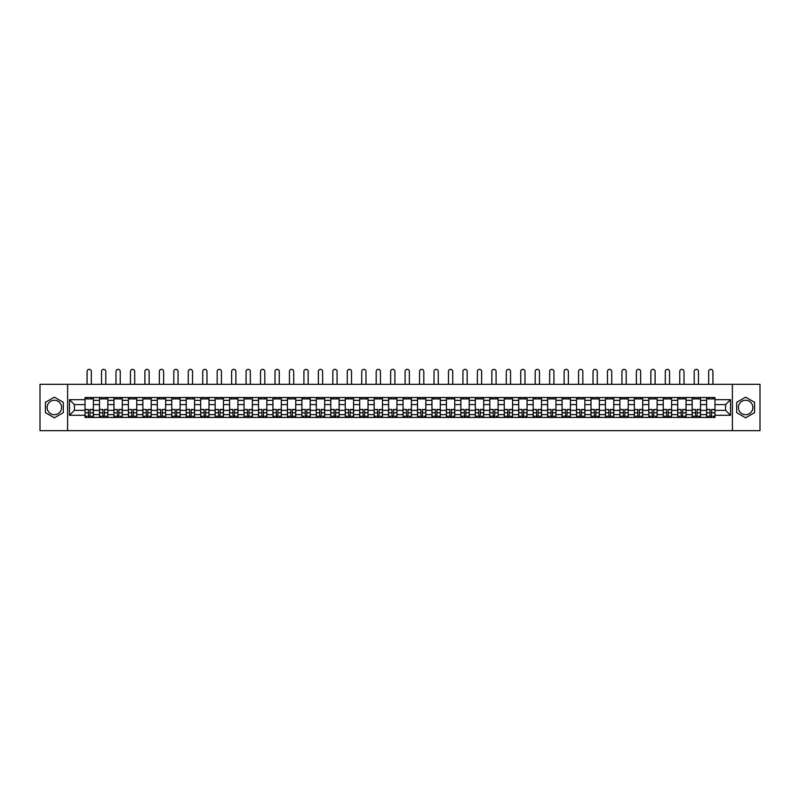 <?xml version="1.0" encoding="UTF-8"?>
<svg xmlns="http://www.w3.org/2000/svg" width="800" height="800" viewBox="0 0 800 800"><rect width="100%" height="100%" fill="white"/><g stroke="black" fill="none" stroke-linecap="round" stroke-linejoin="round"><path stroke-width="1.2" d="M54.36 414.71A7.23 7.23 0 0 1 47.14 407.48A7.23 7.23 0 0 1 54.36 400.25A7.23 7.23 0 0 1 61.59 407.48A7.23 7.23 0 0 1 54.36 414.71M745.64 414.71A7.23 7.23 0 0 1 738.41 407.48A7.23 7.23 0 0 1 745.64 400.25A7.23 7.23 0 0 1 752.86 407.48A7.23 7.23 0 0 1 745.64 414.71M732.39 430.65L760 430.65L760 384.32L40 384.32L40 430.65L732.39 430.65L732.39 384.32M99.49 417.44L99.49 400.35L93.37 400.35L93.37 417.44M93.37 400.35L93.37 397.52M99.49 400.35L99.49 397.52M107.83 397.52L107.83 417.44M113.95 417.44L113.95 397.52M122.29 397.52L122.29 417.44M128.4 417.44L128.4 397.52M136.74 397.52L136.74 417.44M142.86 417.44L142.86 397.52M151.2 397.52L151.2 417.44M157.31 417.44L157.31 397.52M165.65 397.52L165.65 417.44M171.77 417.44L171.77 397.52M180.11 397.52L180.11 417.44M186.22 417.44L186.22 397.52M194.56 397.52L194.56 417.44M200.68 417.44L200.68 397.52M209.02 397.52L209.02 417.44M215.14 417.44L215.14 397.52M223.47 397.52L223.47 417.44M229.59 417.44L229.59 397.52M237.93 397.52L237.93 417.44M244.05 417.44L244.05 397.52M252.39 397.52L252.39 417.44M258.5 417.44L258.5 397.52M266.84 397.52L266.84 417.44M272.96 417.44L272.96 397.52M281.3 397.52L281.3 417.44M287.41 417.44L287.41 397.52M295.75 397.52L295.75 417.44M301.87 417.44L301.87 397.52M310.21 397.52L310.21 417.44M316.32 417.44L316.32 397.52M324.66 397.52L324.66 417.44M330.78 417.44L330.78 397.52M339.12 397.52L339.12 417.44M345.24 417.44L345.24 397.52M353.58 397.52L353.58 417.44M359.69 417.44L359.69 397.52M368.03 397.52L368.03 417.44M374.15 417.44L374.15 397.52M382.49 397.52L382.49 417.44M388.6 417.44L388.6 397.52M396.94 397.52L396.94 417.44M403.06 417.44L403.06 397.52M411.4 397.52L411.4 417.44M417.51 417.44L417.51 397.52M425.85 397.52L425.85 417.44M431.97 417.44L431.97 397.52M440.31 397.52L440.31 417.44M446.42 417.44L446.42 397.52M454.76 397.52L454.76 417.44M460.88 417.44L460.88 397.52M469.22 397.52L469.22 417.44M475.34 417.44L475.34 397.52M483.68 397.52L483.68 417.44M489.79 417.44L489.79 397.52M498.13 397.52L498.13 417.44M504.25 417.44L504.25 397.52M512.59 397.52L512.59 417.44M518.7 417.44L518.7 397.52M527.04 397.52L527.04 417.44M533.16 417.44L533.16 397.52M541.5 397.52L541.5 417.44M547.61 417.44L547.61 397.52M555.95 397.52L555.95 417.44M562.07 417.44L562.07 397.52M570.41 397.52L570.41 417.44M576.53 417.44L576.53 397.52M584.86 397.52L584.86 417.44M590.98 417.44L590.98 397.52M599.32 397.52L599.32 417.44M605.44 417.44L605.44 397.52M613.78 397.52L613.78 417.44M619.89 417.44L619.89 397.52M628.23 397.52L628.23 417.44M634.35 417.44L634.35 397.52M642.69 397.52L642.69 417.44M648.8 417.44L648.8 397.52M657.14 397.52L657.14 417.44M663.26 417.44L663.26 397.52M671.6 397.52L671.6 417.44M677.71 417.44L677.71 397.52M686.05 397.52L686.05 417.44M692.17 417.44L692.17 397.52M700.51 397.52L700.51 417.44M706.63 417.44L706.63 397.52M706.63 410.36L700.51 410.36M692.17 410.36L686.05 410.36M677.71 410.36L671.6 410.36M663.26 410.36L657.14 410.36M648.8 410.36L642.69 410.36M634.35 410.36L628.23 410.36M619.89 410.36L613.78 410.36M605.44 410.36L599.32 410.36M590.98 410.36L584.86 410.36M576.53 410.36L570.41 410.36M562.07 410.36L555.95 410.36M547.61 410.36L541.5 410.36M533.16 410.36L527.04 410.36M518.7 410.36L512.59 410.36M504.25 410.36L498.13 410.36M489.79 410.36L483.68 410.36M475.34 410.36L469.22 410.36M460.88 410.36L454.76 410.36M446.42 410.36L440.31 410.36M431.97 410.36L425.85 410.36M417.51 410.36L411.4 410.36M403.06 410.36L396.94 410.36M388.6 410.36L382.49 410.36M374.15 410.36L368.03 410.36M359.69 410.36L353.58 410.36M345.24 410.36L339.12 410.36M330.78 410.36L324.66 410.36M316.32 410.36L310.21 410.36M301.87 410.36L295.75 410.36M287.41 410.36L281.3 410.36M272.96 410.36L266.84 410.36M258.5 410.36L252.39 410.36M244.05 410.36L237.93 410.36M229.59 410.36L223.47 410.36M215.14 410.36L209.02 410.36M200.68 410.36L194.56 410.36M186.22 410.36L180.11 410.36M171.77 410.36L165.65 410.36M157.31 410.36L151.2 410.36M142.86 410.36L136.74 410.36M128.4 410.36L122.29 410.36M113.95 410.36L107.83 410.36M99.49 410.36L93.37 410.36M706.63 404.61L700.51 404.61M692.17 404.61L686.05 404.61M677.71 404.61L671.6 404.61M663.26 404.61L657.14 404.61M648.8 404.61L642.69 404.61M634.35 404.61L628.23 404.61M619.89 404.61L613.78 404.61M605.44 404.61L599.32 404.61M590.98 404.61L584.86 404.61M576.53 404.61L570.41 404.61M562.07 404.61L555.95 404.61M547.61 404.61L541.5 404.61M533.16 404.61L527.04 404.61M518.7 404.61L512.59 404.61M504.25 404.61L498.13 404.61M489.79 404.61L483.68 404.61M475.34 404.61L469.22 404.61M460.88 404.61L454.76 404.61M446.42 404.61L440.31 404.61M431.97 404.61L425.85 404.61M417.51 404.61L411.4 404.61M403.06 404.61L396.94 404.61M388.6 404.61L382.49 404.61M374.15 404.61L368.03 404.61M359.69 404.61L353.58 404.61M345.24 404.61L339.12 404.61M330.78 404.61L324.66 404.61M316.32 404.61L310.21 404.61M301.87 404.61L295.75 404.61M287.41 404.61L281.3 404.61M272.96 404.61L266.84 404.61M258.5 404.61L252.39 404.61M244.05 404.61L237.93 404.61M229.59 404.61L223.47 404.61M215.14 404.61L209.02 404.61M200.68 404.61L194.56 404.61M186.22 404.61L180.11 404.61M171.77 404.61L165.65 404.61M157.31 404.61L151.2 404.61M142.86 404.61L136.74 404.61M128.4 404.61L122.29 404.61M113.95 404.61L107.83 404.61M99.49 404.61L93.37 404.61M74.38 410.36L85.03 410.36L85.03 404.61L74.38 404.61L74.38 410.36L69.47 415.27L69.47 399.7L85.03 399.7L85.03 404.61M714.97 404.61L714.97 410.36L725.62 410.36L725.62 404.61L714.97 404.61L714.97 397.52L85.03 397.52L85.03 399.7M714.97 399.7L730.53 399.7L730.53 415.27L714.97 415.27L714.97 410.36M85.03 410.36L85.03 417.44L714.97 417.44L714.97 415.27M85.03 415.27L69.47 415.27M67.61 430.65L67.61 384.32M63.31 402.32L54.36 397.16L45.42 402.32L45.42 412.65L54.36 417.81L63.31 412.65L63.31 402.32M754.58 402.32L745.64 397.16L736.69 402.32L736.69 412.65L745.64 417.81L754.58 412.65L754.58 402.32M89.99 416.05L88.42 416.05M85.03 398.91L93.37 398.91M104.45 416.05L102.87 416.05M99.49 398.91L107.83 398.91M118.9 416.05L117.33 416.05M113.95 398.91L122.29 398.91M133.36 416.05L131.78 416.05M128.4 398.91L136.74 398.91M147.81 416.05L146.24 416.05M142.86 398.91L151.2 398.91M162.27 416.05L160.69 416.05M157.31 398.91L165.65 398.91M176.73 416.05L175.15 416.05M171.77 398.91L180.11 398.91M191.18 416.05L189.61 416.05M186.22 398.91L194.56 398.91M205.64 416.05L204.06 416.05M200.68 398.91L209.02 398.91M220.09 416.05L218.52 416.05M215.14 398.91L223.47 398.91M234.55 416.05L232.97 416.05M229.59 398.91L237.93 398.91M249 416.05L247.43 416.05M244.05 398.91L252.39 398.91M263.46 416.05L261.88 416.05M258.5 398.91L266.84 398.91M277.92 416.05L276.34 416.05M272.96 398.91L281.3 398.91M292.37 416.05L290.8 416.05M287.41 398.91L295.75 398.91M306.83 416.05L305.25 416.05M301.87 398.91L310.21 398.91M321.28 416.05L319.71 416.05M316.32 398.91L324.66 398.91M335.74 416.05L334.16 416.05M330.78 398.91L339.12 398.91M350.19 416.05L348.62 416.05M345.24 398.91L353.58 398.91M364.65 416.05L363.07 416.05M359.69 398.91L368.03 398.91M379.1 416.05L377.53 416.05M374.15 398.91L382.49 398.91M393.56 416.05L391.98 416.05M388.6 398.91L396.94 398.91M408.02 416.05L406.44 416.05M403.06 398.91L411.4 398.91M422.47 416.05L420.9 416.05M417.51 398.91L425.85 398.91M436.93 416.05L435.35 416.05M431.97 398.91L440.31 398.91M451.38 416.05L449.81 416.05M446.42 398.91L454.76 398.91M465.84 416.05L464.26 416.05M460.88 398.91L469.22 398.91M480.29 416.05L478.72 416.05M475.34 398.91L483.68 398.91M494.75 416.05L493.17 416.05M489.79 398.91L498.13 398.91M509.2 416.05L507.63 416.05M504.25 398.91L512.59 398.91M523.66 416.05L522.08 416.05M518.7 398.91L527.04 398.91M538.12 416.05L536.54 416.05M533.16 398.91L541.5 398.91M552.57 416.05L551 416.05M547.61 398.91L555.95 398.91M567.03 416.05L565.45 416.05M562.07 398.91L570.41 398.91M581.48 416.05L579.91 416.05M576.53 398.91L584.86 398.91M595.94 416.05L594.36 416.05M590.98 398.91L599.32 398.91M610.39 416.05L608.82 416.05M605.44 398.91L613.78 398.91M624.85 416.05L623.27 416.05M619.89 398.91L628.23 398.91M639.31 416.05L637.73 416.05M634.35 398.91L642.69 398.91M653.76 416.05L652.19 416.05M648.8 398.91L657.14 398.91M668.22 416.05L666.64 416.05M663.26 398.91L671.6 398.91M682.67 416.05L681.1 416.05M677.71 398.91L686.05 398.91M697.13 416.05L695.55 416.05M692.17 398.91L700.51 398.91M711.58 416.05L710.01 416.05M706.63 398.91L714.97 398.91M69.47 399.7L74.38 404.61M725.62 410.36L730.53 415.27M725.62 404.61L730.53 399.7M91.34 384.32L91.34 371.48A2.13 2.13 0 0 0 89.2 369.35A2.13 2.13 0 0 0 87.07 371.48L87.07 384.32M88.42 409.67L85.08 409.47L88.42 409.47L88.42 417.35L85.08 417.35L86.93 417.35M85.08 409.67L85.08 417.35M89.99 416.15L88.42 416.15M92.12 416.15L91.47 416.15M86.93 416.15L86.29 416.15M91.47 417.35L93.33 417.35L93.33 409.47L89.99 409.47L89.99 417.35L87.07 417.35M93.33 417.35L91.34 417.35M91.34 397.52L91.34 398.91M87.07 397.52L87.07 398.91M105.79 384.32L105.79 371.48A2.13 2.13 0 0 0 103.66 369.35A2.13 2.13 0 0 0 101.53 371.48L101.53 384.32M102.87 409.67L99.54 409.47L102.87 409.47L102.87 417.35L99.54 417.35L101.39 417.35M99.54 409.67L99.54 417.35M104.45 416.15L102.87 416.15M106.58 416.15L105.93 416.15M101.39 416.15L100.74 416.15M105.93 417.35L107.78 417.35L107.78 409.47L104.45 409.47L104.45 417.35L101.53 417.35M107.78 417.35L105.79 417.35M105.79 397.52L105.79 398.91M101.53 397.52L101.53 398.91M120.25 384.32L120.25 371.48A2.13 2.13 0 0 0 118.12 369.35A2.13 2.13 0 0 0 115.98 371.48L115.98 384.32M117.33 409.67L113.99 409.47L117.33 409.47L117.33 417.35L113.99 417.35L115.85 417.35M113.99 409.67L113.99 417.35M118.9 416.15L117.33 416.15M121.03 416.15L120.39 416.15M115.85 416.15L115.2 416.15M120.39 417.35L122.24 417.35L122.24 409.47L118.9 409.47L118.9 417.35L115.98 417.35M122.24 417.35L120.25 417.35M120.25 397.52L120.25 398.91M115.98 397.52L115.98 398.91M134.7 384.32L134.7 371.48A2.13 2.13 0 0 0 132.57 369.35A2.13 2.13 0 0 0 130.44 371.48L130.44 384.32M131.78 409.67L128.45 409.47L131.78 409.47L131.78 417.35L128.45 417.35L130.3 417.35M128.45 409.67L128.45 417.35M133.36 416.15L131.78 416.15M135.49 416.15L134.84 416.15M130.3 416.15L129.65 416.15M134.84 417.35L136.69 417.35L136.69 409.47L133.36 409.47L133.36 417.35L130.44 417.35M136.69 417.35L134.7 417.35M134.7 397.52L134.7 398.91M130.44 397.52L130.44 398.91M149.16 384.32L149.16 371.48A2.13 2.13 0 0 0 147.03 369.35A2.13 2.13 0 0 0 144.9 371.48L144.9 384.32M146.24 409.67L142.9 409.47L146.24 409.47L146.24 417.35L142.9 417.35L144.76 417.35M142.9 409.67L142.9 417.35M147.81 416.15L146.24 416.15M149.95 416.15L149.3 416.15M144.76 416.15L144.11 416.15M149.3 417.35L151.15 417.35L151.15 409.47L147.81 409.47L147.81 417.35L144.9 417.35M151.15 417.35L149.16 417.35M149.16 397.52L149.16 398.91M144.9 397.52L144.9 398.91M163.61 384.32L163.61 371.48A2.13 2.13 0 0 0 161.48 369.35A2.13 2.13 0 0 0 159.35 371.48L159.35 384.32M160.69 409.67L157.36 409.47L160.69 409.47L160.69 417.35L157.36 417.35L159.21 417.35M157.36 409.67L157.36 417.35M162.27 416.15L160.69 416.15M164.4 416.15L163.75 416.15M159.21 416.15L158.56 416.15M163.75 417.35L165.61 417.35L165.61 409.47L162.27 409.47L162.27 417.35L159.35 417.35M165.61 417.35L163.61 417.35M163.61 397.52L163.61 398.91M159.35 397.52L159.35 398.91M178.07 384.32L178.07 371.48A2.13 2.13 0 0 0 175.94 369.35A2.13 2.13 0 0 0 173.81 371.48L173.81 384.32M175.15 409.67L171.81 409.47L175.15 409.47L175.15 417.35L171.81 417.35L173.67 417.35M171.81 409.67L171.81 417.35M176.73 416.15L175.15 416.15M178.86 416.15L178.21 416.15M173.67 416.15L173.02 416.15M178.21 417.35L180.06 417.35L180.06 409.47L176.73 409.47L176.73 417.35L173.81 417.35M180.06 417.35L178.07 417.35M178.07 397.52L178.07 398.91M173.81 397.52L173.81 398.91M192.53 384.32L192.53 371.48A2.13 2.13 0 0 0 190.39 369.35A2.13 2.13 0 0 0 188.26 371.48L188.26 384.32M189.61 409.67L186.27 409.47L189.61 409.47L189.61 417.35L186.27 417.35L188.12 417.35M186.27 409.67L186.27 417.35M191.18 416.15L189.61 416.15M193.31 416.15L192.66 416.15M188.12 416.15L187.47 416.15M192.66 417.35L194.52 417.35L194.52 409.47L191.18 409.47L191.18 417.35L188.26 417.35M194.52 417.35L192.53 417.35M192.53 397.52L192.53 398.91M188.26 397.52L188.26 398.91M206.98 384.32L206.98 371.48A2.13 2.13 0 0 0 204.85 369.35A2.13 2.13 0 0 0 202.72 371.48L202.72 384.32M204.06 409.67L200.73 409.47L204.06 409.47L204.06 417.35L200.73 417.35L202.58 417.35M200.73 409.67L200.73 417.35M205.64 416.15L204.06 416.15M207.77 416.15L207.12 416.15M202.58 416.15L201.93 416.15M207.12 417.35L208.97 417.35L208.97 409.47L205.64 409.47L205.64 417.35L202.72 417.35M208.97 417.35L206.98 417.35M206.98 397.52L206.98 398.91M202.72 397.52L202.72 398.91M221.44 384.32L221.44 371.48A2.13 2.13 0 0 0 219.31 369.35A2.13 2.13 0 0 0 217.17 371.48L217.17 384.32M218.52 409.67L215.18 409.47L218.52 409.47L218.52 417.35L215.18 417.35L217.03 417.35M215.18 409.67L215.18 417.35M220.09 416.15L218.52 416.15M222.22 416.15L221.58 416.15M217.03 416.15L216.39 416.15M221.58 417.35L223.43 417.35L223.43 409.47L220.09 409.47L220.09 417.35L217.17 417.35M223.43 417.35L221.44 417.35M221.44 397.52L221.44 398.91M217.17 397.52L217.17 398.91M235.89 384.32L235.89 371.48A2.13 2.13 0 0 0 233.76 369.35A2.13 2.13 0 0 0 231.63 371.48L231.63 384.32M232.97 409.67L229.64 409.47L232.97 409.47L232.97 417.35L229.64 417.35L231.49 417.35M229.64 409.67L229.64 417.35M234.55 416.15L232.97 416.15M236.68 416.15L236.03 416.15M231.49 416.15L230.84 416.15M236.03 417.35L237.88 417.35L237.88 409.47L234.55 409.47L234.55 417.35L231.63 417.35M237.88 417.35L235.89 417.35M235.89 397.52L235.89 398.91M231.63 397.52L231.63 398.91M250.35 384.32L250.35 371.48A2.13 2.13 0 0 0 248.22 369.35A2.13 2.13 0 0 0 246.08 371.48L246.08 384.32M247.43 409.67L244.09 409.47L247.43 409.47L247.43 417.35L244.09 417.35L245.95 417.35M244.09 409.67L244.09 417.35M249 416.15L247.43 416.15M251.14 416.15L250.49 416.15M245.95 416.15L245.3 416.15M250.49 417.35L252.34 417.35L252.34 409.47L249 409.47L249 417.35L246.08 417.35M252.34 417.35L250.35 417.35M250.35 397.52L250.35 398.91M246.08 397.52L246.08 398.91M264.8 384.32L264.8 371.48A2.13 2.13 0 0 0 262.67 369.35A2.13 2.13 0 0 0 260.54 371.48L260.54 384.32M261.88 409.67L258.55 409.47L261.88 409.47L261.88 417.35L258.55 417.35L260.4 417.35M258.55 409.67L258.55 417.35M263.46 416.15L261.88 416.15M265.59 416.15L264.94 416.15M260.4 416.15L259.75 416.15M264.94 417.35L266.8 417.35L266.8 409.47L263.46 409.47L263.46 417.35L260.54 417.35M266.8 417.35L264.8 417.35M264.8 397.52L264.8 398.91M260.54 397.52L260.54 398.91M279.26 384.32L279.26 371.48A2.13 2.13 0 0 0 277.13 369.35A2.13 2.13 0 0 0 275 371.48L275 384.32M276.34 409.67L273 409.47L276.34 409.47L276.34 417.35L273 417.35L274.86 417.35M273 409.67L273 417.35M277.92 416.15L276.34 416.15M280.05 416.15L279.4 416.15M274.86 416.15L274.21 416.15M279.4 417.35L281.25 417.35L281.25 409.47L277.92 409.47L277.92 417.35L275 417.35M281.25 417.35L279.26 417.35M279.26 397.52L279.26 398.91M275 397.52L275 398.91M293.71 384.32L293.71 371.48A2.13 2.13 0 0 0 291.58 369.35A2.13 2.13 0 0 0 289.45 371.48L289.45 384.32M290.8 409.67L287.46 409.47L290.8 409.47L290.8 417.35L287.46 417.35L289.31 417.35M287.46 409.67L287.46 417.35M292.37 416.15L290.8 416.15M294.5 416.15L293.85 416.15M289.31 416.15L288.66 416.15M293.85 417.35L295.71 417.35L295.71 409.47L292.37 409.47L292.37 417.35L289.45 417.35M295.71 417.35L293.71 417.35M293.71 397.52L293.71 398.91M289.45 397.52L289.45 398.91M308.17 384.32L308.17 371.48A2.13 2.13 0 0 0 306.04 369.35A2.13 2.13 0 0 0 303.91 371.48L303.91 384.32M305.25 409.67L301.92 409.47L305.25 409.47L305.25 417.35L301.92 417.35L303.77 417.35M301.92 409.67L301.92 417.35M306.83 416.15L305.25 416.15M308.96 416.15L308.31 416.15M303.77 416.15L303.12 416.15M308.31 417.35L310.16 417.35L310.16 409.47L306.83 409.47L306.83 417.35L303.91 417.35M310.16 417.35L308.17 417.35M308.17 397.52L308.17 398.91M303.91 397.52L303.91 398.91M322.63 384.32L322.63 371.48A2.13 2.13 0 0 0 320.49 369.35A2.13 2.13 0 0 0 318.36 371.48L318.36 384.32M319.71 409.67L316.37 409.47L319.71 409.47L319.71 417.35L316.37 417.35L318.22 417.35M316.37 409.67L316.37 417.35M321.28 416.15L319.71 416.15M323.41 416.15L322.76 416.15M318.22 416.15L317.58 416.15M322.76 417.35L324.62 417.35L324.62 409.47L321.28 409.47L321.28 417.35L318.36 417.35M324.62 417.35L322.63 417.35M322.63 397.52L322.63 398.91M318.36 397.52L318.36 398.91M337.08 384.32L337.08 371.48A2.13 2.13 0 0 0 334.95 369.35A2.13 2.13 0 0 0 332.82 371.48L332.82 384.32M334.16 409.67L330.83 409.47L334.16 409.47L334.16 417.35L330.83 417.35L332.68 417.35M330.83 409.67L330.83 417.35M335.74 416.15L334.16 416.15M337.87 416.15L337.22 416.15M332.68 416.15L332.03 416.15M337.22 417.35L339.07 417.35L339.07 409.47L335.74 409.47L335.74 417.35L332.82 417.35M339.07 417.35L337.08 417.35M337.08 397.52L337.08 398.91M332.82 397.52L332.82 398.91M351.54 384.32L351.54 371.48A2.13 2.13 0 0 0 349.41 369.35A2.13 2.13 0 0 0 347.27 371.48L347.27 384.32M348.62 409.67L345.28 409.47L348.62 409.47L348.62 417.35L345.28 417.35L347.14 417.35M345.28 409.67L345.28 417.35M350.19 416.15L348.62 416.15M352.32 416.15L351.68 416.15M347.14 416.15L346.49 416.15M351.68 417.35L353.53 417.35L353.53 409.47L350.19 409.47L350.19 417.35L347.27 417.35M353.53 417.35L351.54 417.35M351.54 397.52L351.54 398.91M347.27 397.52L347.27 398.91M365.99 384.32L365.99 371.48A2.13 2.13 0 0 0 363.86 369.35A2.13 2.13 0 0 0 361.73 371.48L361.73 384.32M363.07 409.67L359.74 409.47L363.07 409.47L363.07 417.35L359.74 417.35L361.59 417.35M359.74 409.67L359.74 417.35M364.65 416.15L363.07 416.15M366.78 416.15L366.13 416.15M361.59 416.15L360.94 416.15M366.13 417.35L367.98 417.35L367.98 409.47L364.65 409.47L364.65 417.35L361.73 417.35M367.98 417.35L365.99 417.35M365.99 397.52L365.99 398.91M361.73 397.52L361.73 398.91M380.45 384.32L380.45 371.48A2.13 2.13 0 0 0 378.32 369.35A2.13 2.13 0 0 0 376.19 371.48L376.19 384.32M377.53 409.67L374.19 409.47L377.53 409.47L377.53 417.35L374.19 417.35L376.05 417.35M374.19 409.67L374.19 417.35M379.1 416.15L377.53 416.15M381.24 416.15L380.59 416.15M376.05 416.15L375.4 416.15M380.59 417.35L382.44 417.35L382.44 409.47L379.1 409.47L379.1 417.35L376.19 417.35M382.44 417.35L380.45 417.35M380.45 397.52L380.45 398.91M376.19 397.52L376.19 398.91M394.9 384.32L394.9 371.48A2.13 2.13 0 0 0 392.77 369.35A2.13 2.13 0 0 0 390.64 371.48L390.64 384.32M391.98 409.67L388.65 409.47L391.98 409.47L391.98 417.35L388.65 417.35L390.5 417.35M388.65 409.67L388.65 417.35M393.56 416.15L391.98 416.15M395.69 416.15L395.04 416.15M390.5 416.15L389.85 416.15M395.04 417.35L396.9 417.35L396.9 409.47L393.56 409.47L393.56 417.35L390.64 417.35M396.9 417.35L394.9 417.35M394.9 397.52L394.9 398.91M390.64 397.52L390.64 398.91M409.36 384.32L409.36 371.48A2.13 2.13 0 0 0 407.23 369.35A2.13 2.13 0 0 0 405.1 371.48L405.1 384.32M406.44 409.67L403.1 409.47L406.44 409.47L406.44 417.35L403.1 417.35L404.96 417.35M403.1 409.67L403.1 417.35M408.02 416.15L406.44 416.15M410.15 416.15L409.5 416.15M404.96 416.15L404.31 416.15M409.5 417.35L411.35 417.35L411.35 409.47L408.02 409.47L408.02 417.35L405.1 417.35M411.35 417.35L409.36 417.35M409.36 397.52L409.36 398.91M405.1 397.52L405.1 398.91M423.81 384.32L423.81 371.48A2.13 2.13 0 0 0 421.68 369.35A2.13 2.13 0 0 0 419.55 371.48L419.55 384.32M420.9 409.67L417.56 409.47L420.9 409.47L420.9 417.35L417.56 417.35L419.41 417.35M417.56 409.67L417.56 417.35M422.47 416.15L420.9 416.15M424.6 416.15L423.95 416.15M419.41 416.15L418.76 416.15M423.95 417.35L425.81 417.35L425.81 409.47L422.47 409.47L422.47 417.35L419.55 417.35M425.81 417.35L423.81 417.35M423.81 397.52L423.81 398.91M419.55 397.52L419.55 398.91M438.27 384.32L438.27 371.48A2.13 2.13 0 0 0 436.14 369.35A2.13 2.13 0 0 0 434.01 371.48L434.01 384.32M435.35 409.67L432.02 409.47L435.35 409.47L435.35 417.35L432.02 417.35L433.87 417.35M432.02 409.67L432.02 417.35M436.93 416.15L435.35 416.15M439.06 416.15L438.41 416.15M433.87 416.15L433.22 416.15M438.41 417.35L440.26 417.35L440.26 409.47L436.93 409.47L436.93 417.35L434.01 417.35M440.26 417.35L438.27 417.35M438.27 397.52L438.27 398.91M434.01 397.52L434.01 398.91M452.73 384.32L452.73 371.48A2.13 2.13 0 0 0 450.59 369.35A2.13 2.13 0 0 0 448.46 371.48L448.46 384.32M449.81 409.67L446.47 409.47L449.81 409.47L449.81 417.35L446.47 417.35L448.32 417.35M446.47 409.67L446.47 417.35M451.38 416.15L449.81 416.15M453.51 416.15L452.86 416.15M448.32 416.15L447.68 416.15M452.86 417.35L454.72 417.35L454.72 409.47L451.38 409.47L451.38 417.35L448.46 417.35M454.72 417.35L452.73 417.35M452.73 397.52L452.73 398.91M448.46 397.52L448.46 398.91M467.18 384.32L467.18 371.48A2.13 2.13 0 0 0 465.05 369.35A2.13 2.13 0 0 0 462.92 371.48L462.92 384.32M464.26 409.67L460.93 409.47L464.26 409.47L464.26 417.35L460.93 417.35L462.78 417.35M460.93 409.67L460.93 417.35M465.84 416.15L464.26 416.15M467.97 416.15L467.32 416.15M462.78 416.15L462.13 416.15M467.32 417.35L469.17 417.35L469.17 409.47L465.84 409.47L465.84 417.35L462.92 417.35M469.17 417.35L467.18 417.35M467.18 397.52L467.18 398.91M462.92 397.52L462.92 398.91M481.64 384.32L481.64 371.48A2.13 2.13 0 0 0 479.51 369.35A2.13 2.13 0 0 0 477.37 371.48L477.37 384.32M478.72 409.67L475.38 409.47L478.72 409.47L478.72 417.35L475.38 417.35L477.24 417.35M475.38 409.67L475.38 417.35M480.29 416.15L478.72 416.15M482.42 416.15L481.78 416.15M477.24 416.15L476.59 416.15M481.78 417.35L483.63 417.35L483.63 409.47L480.29 409.47L480.29 417.35L477.37 417.35M483.63 417.35L481.64 417.35M481.64 397.52L481.64 398.91M477.37 397.52L477.37 398.91M496.09 384.32L496.09 371.48A2.13 2.13 0 0 0 493.96 369.35A2.13 2.13 0 0 0 491.83 371.48L491.83 384.32M493.17 409.67L489.84 409.47L493.17 409.47L493.17 417.35L489.84 417.35L491.69 417.35M489.84 409.67L489.84 417.35M494.75 416.15L493.17 416.15M496.88 416.15L496.23 416.15M491.69 416.15L491.04 416.15M496.23 417.35L498.08 417.35L498.08 409.47L494.75 409.47L494.75 417.35L491.83 417.35M498.08 417.35L496.09 417.35M496.09 397.52L496.09 398.91M491.83 397.52L491.83 398.91M510.55 384.32L510.55 371.48A2.13 2.13 0 0 0 508.42 369.35A2.13 2.13 0 0 0 506.29 371.48L506.29 384.32M507.63 409.67L504.29 409.47L507.63 409.47L507.63 417.35L504.29 417.35L506.15 417.35M504.29 409.67L504.29 417.35M509.2 416.15L507.63 416.15M511.34 416.15L510.69 416.15M506.15 416.15L505.5 416.15M510.69 417.35L512.54 417.35L512.54 409.47L509.2 409.47L509.2 417.35L506.29 417.35M512.54 417.35L510.55 417.35M510.55 397.52L510.55 398.91M506.29 397.52L506.29 398.91M525 384.32L525 371.48A2.13 2.13 0 0 0 522.87 369.35A2.13 2.13 0 0 0 520.74 371.48L520.74 384.32M522.08 409.67L518.75 409.47L522.08 409.47L522.08 417.35L518.75 417.35L520.6 417.35M518.75 409.67L518.75 417.35M523.66 416.15L522.08 416.15M525.79 416.15L525.14 416.15M520.6 416.15L519.95 416.15M525.14 417.35L527 417.35L527 409.47L523.66 409.47L523.66 417.35L520.74 417.35M527 417.35L525 417.35M525 397.52L525 398.91M520.74 397.52L520.74 398.91M539.46 384.32L539.46 371.48A2.13 2.13 0 0 0 537.33 369.35A2.13 2.13 0 0 0 535.2 371.48L535.2 384.32M536.54 409.67L533.2 409.47L536.54 409.47L536.54 417.35L533.2 417.35L535.06 417.35M533.2 409.67L533.2 417.35M538.12 416.15L536.54 416.15M540.25 416.15L539.6 416.15M535.06 416.15L534.41 416.15M539.6 417.35L541.45 417.35L541.45 409.47L538.12 409.47L538.12 417.35L535.2 417.35M541.45 417.35L539.46 417.35M539.46 397.52L539.46 398.91M535.2 397.52L535.2 398.91M553.92 384.32L553.92 371.48A2.13 2.13 0 0 0 551.78 369.35A2.13 2.13 0 0 0 549.65 371.48L549.65 384.32M551 409.67L547.66 409.47L551 409.47L551 417.35L547.66 417.35L549.51 417.35M547.66 409.67L547.66 417.35M552.57 416.15L551 416.15M554.7 416.15L554.05 416.15M549.51 416.15L548.86 416.15M554.05 417.35L555.91 417.35L555.91 409.47L552.57 409.47L552.57 417.35L549.65 417.35M555.91 417.35L553.92 417.35M553.92 397.52L553.92 398.91M549.65 397.52L549.65 398.91M568.37 384.32L568.37 371.48A2.13 2.13 0 0 0 566.24 369.35A2.13 2.13 0 0 0 564.11 371.48L564.11 384.32M565.45 409.67L562.12 409.47L565.45 409.47L565.45 417.35L562.12 417.35L563.97 417.35M562.12 409.67L562.12 417.35M567.03 416.15L565.45 416.15M569.16 416.15L568.51 416.15M563.97 416.15L563.32 416.15M568.51 417.35L570.36 417.35L570.36 409.47L567.03 409.47L567.03 417.35L564.11 417.35M570.36 417.35L568.37 417.35M568.37 397.52L568.37 398.91M564.11 397.52L564.11 398.91M582.83 384.32L582.83 371.48A2.13 2.13 0 0 0 580.69 369.35A2.13 2.13 0 0 0 578.56 371.48L578.56 384.32M579.91 409.67L576.57 409.47L579.91 409.47L579.91 417.35L576.57 417.35L578.42 417.35M576.57 409.67L576.57 417.35M581.48 416.15L579.91 416.15M583.61 416.15L582.97 416.15M578.42 416.15L577.78 416.15M582.97 417.35L584.82 417.35L584.82 409.47L581.48 409.47L581.48 417.35L578.56 417.35M584.82 417.35L582.83 417.35M582.83 397.52L582.83 398.91M578.56 397.52L578.56 398.91M597.28 384.32L597.28 371.48A2.13 2.13 0 0 0 595.15 369.35A2.13 2.13 0 0 0 593.02 371.48L593.02 384.32M594.36 409.67L591.03 409.47L594.36 409.47L594.36 417.35L591.03 417.35L592.88 417.35M591.03 409.67L591.03 417.35M595.94 416.15L594.36 416.15M598.07 416.15L597.42 416.15M592.88 416.15L592.23 416.15M597.42 417.35L599.27 417.35L599.27 409.47L595.94 409.47L595.94 417.35L593.02 417.35M599.27 417.35L597.28 417.35M597.28 397.52L597.28 398.91M593.02 397.52L593.02 398.91M611.74 384.32L611.74 371.48A2.13 2.13 0 0 0 609.61 369.35A2.13 2.13 0 0 0 607.47 371.48L607.47 384.32M608.82 409.67L605.48 409.47L608.82 409.47L608.82 417.35L605.48 417.35L607.34 417.35M605.48 409.67L605.48 417.35M610.39 416.15L608.82 416.15M612.53 416.15L611.88 416.15M607.34 416.15L606.69 416.15M611.88 417.35L613.73 417.35L613.73 409.47L610.39 409.47L610.39 417.35L607.47 417.35M613.73 417.35L611.74 417.35M611.74 397.52L611.74 398.91M607.47 397.52L607.47 398.91M626.19 384.32L626.19 371.48A2.13 2.13 0 0 0 624.06 369.35A2.13 2.13 0 0 0 621.93 371.48L621.93 384.32M623.27 409.67L619.94 409.47L623.27 409.47L623.27 417.35L619.94 417.35L621.79 417.35M619.94 409.67L619.94 417.35M624.85 416.15L623.27 416.15M626.98 416.15L626.33 416.15M621.79 416.15L621.14 416.15M626.33 417.35L628.19 417.35L628.19 409.47L624.85 409.47L624.85 417.35L621.93 417.35M628.19 417.35L626.19 417.35M626.19 397.52L626.19 398.91M621.93 397.52L621.93 398.91M640.65 384.32L640.65 371.48A2.13 2.13 0 0 0 638.52 369.35A2.13 2.13 0 0 0 636.39 371.48L636.39 384.32M637.73 409.67L634.39 409.47L637.73 409.47L637.73 417.35L634.39 417.35L636.25 417.35M634.39 409.67L634.39 417.35M639.31 416.15L637.73 416.15M641.44 416.15L640.79 416.15M636.25 416.15L635.6 416.15M640.79 417.35L642.64 417.35L642.64 409.47L639.31 409.47L639.31 417.35L636.39 417.35M642.64 417.35L640.65 417.35M640.65 397.52L640.65 398.91M636.39 397.52L636.39 398.91M655.1 384.32L655.1 371.48A2.13 2.13 0 0 0 652.97 369.35A2.13 2.13 0 0 0 650.84 371.48L650.84 384.32M652.19 409.67L648.85 409.47L652.19 409.47L652.19 417.35L648.85 417.35L650.7 417.35M648.85 409.67L648.85 417.35M653.76 416.15L652.19 416.15M655.89 416.15L655.24 416.15M650.7 416.15L650.05 416.15M655.24 417.35L657.1 417.35L657.1 409.47L653.76 409.47L653.76 417.35L650.84 417.35M657.1 417.35L655.1 417.35M655.1 397.52L655.1 398.91M650.84 397.52L650.84 398.91M669.56 384.32L669.56 371.48A2.13 2.13 0 0 0 667.43 369.35A2.13 2.13 0 0 0 665.3 371.48L665.3 384.32M666.64 409.67L663.31 409.47L666.64 409.47L666.64 417.35L663.31 417.35L665.16 417.35M663.31 409.67L663.31 417.35M668.22 416.15L666.64 416.15M670.35 416.15L669.7 416.15M665.16 416.15L664.51 416.15M669.7 417.35L671.55 417.35L671.55 409.47L668.22 409.47L668.22 417.35L665.3 417.35M671.55 417.35L669.56 417.35M669.56 397.52L669.56 398.91M665.3 397.52L665.3 398.91M684.02 384.32L684.02 371.48A2.13 2.13 0 0 0 681.88 369.35A2.13 2.13 0 0 0 679.75 371.48L679.75 384.32M681.1 409.67L677.76 409.47L681.1 409.47L681.1 417.35L677.76 417.35L679.61 417.35M677.76 409.67L677.76 417.35M682.67 416.15L681.1 416.15M684.8 416.15L684.15 416.15M679.61 416.15L678.97 416.15M684.15 417.35L686.01 417.35L686.01 409.47L682.67 409.47L682.67 417.35L679.75 417.35M686.01 417.35L684.02 417.35M684.02 397.52L684.02 398.91M679.75 397.52L679.75 398.91M698.47 384.32L698.47 371.48A2.13 2.13 0 0 0 696.34 369.35A2.13 2.13 0 0 0 694.21 371.48L694.21 384.32M695.55 409.67L692.22 409.47L695.55 409.47L695.55 417.35L692.22 417.35L694.07 417.35M692.22 409.67L692.22 417.35M697.13 416.15L695.55 416.15M699.26 416.15L698.61 416.15M694.07 416.15L693.42 416.15M698.61 417.35L700.46 417.35L700.46 409.47L697.13 409.47L697.13 417.35L694.21 417.35M700.46 417.35L698.47 417.35M698.47 397.52L698.47 398.91M694.21 397.52L694.21 398.91M712.93 384.32L712.93 371.48A2.13 2.13 0 0 0 710.8 369.35A2.13 2.13 0 0 0 708.66 371.48L708.66 384.32M710.01 409.67L706.67 409.47L710.01 409.47L710.01 417.35L706.67 417.35L708.53 417.35M706.67 409.67L706.67 417.35M711.58 416.15L710.01 416.15M713.71 416.15L713.07 416.15M708.53 416.15L707.88 416.15M713.07 417.35L714.92 417.35L714.92 409.47L711.58 409.47L711.58 417.35L708.66 417.35M714.92 417.35L712.93 417.35M712.93 397.52L712.93 398.91M708.66 397.52L708.66 398.91M692.17 400.35L686.05 400.35M677.71 400.35L671.6 400.35M663.26 400.35L657.14 400.35M648.8 400.35L642.69 400.35M634.35 400.35L628.23 400.35M619.89 400.35L613.78 400.35M605.44 400.35L599.32 400.35M590.98 400.35L584.86 400.35M576.53 400.35L570.41 400.35M562.07 400.35L555.95 400.35M547.61 400.35L541.5 400.35M533.16 400.35L527.04 400.35M518.7 400.35L512.59 400.35M504.25 400.35L498.13 400.35M489.79 400.35L483.68 400.35M475.34 400.35L469.22 400.35M460.88 400.35L454.76 400.35M446.42 400.35L440.31 400.35M431.97 400.35L425.85 400.35M417.51 400.35L411.4 400.35M403.06 400.35L396.94 400.35M388.6 400.35L382.49 400.35M374.15 400.35L368.03 400.35M359.69 400.35L353.58 400.35M345.24 400.35L339.12 400.35M330.78 400.35L324.66 400.35M316.32 400.35L310.21 400.35M301.87 400.35L295.75 400.35M287.41 400.35L281.3 400.35M272.96 400.35L266.84 400.35M258.5 400.35L252.39 400.35M244.05 400.35L237.93 400.35M229.59 400.35L223.47 400.35M215.14 400.35L209.02 400.35M200.68 400.35L194.56 400.35M186.22 400.35L180.11 400.35M171.77 400.35L165.65 400.35M157.31 400.35L151.2 400.35M142.86 400.35L136.74 400.35M128.4 400.35L122.29 400.35M113.95 400.35L107.83 400.35M706.63 400.35L700.51 400.35M692.17 414.62L686.05 414.62M677.71 414.62L671.6 414.62M663.26 414.62L657.14 414.62M648.8 414.62L642.69 414.62M634.35 414.62L628.23 414.62M619.89 414.62L613.78 414.62M605.44 414.62L599.32 414.62M590.98 414.62L584.86 414.62M576.53 414.62L570.41 414.62M562.07 414.62L555.95 414.62M547.61 414.62L541.5 414.62M533.16 414.62L527.04 414.62M518.7 414.62L512.59 414.62M504.25 414.62L498.13 414.62M489.79 414.62L483.68 414.62M475.34 414.62L469.22 414.62M460.88 414.62L454.76 414.62M446.42 414.62L440.31 414.62M431.97 414.62L425.85 414.62M417.51 414.62L411.4 414.62M403.06 414.62L396.94 414.62M388.6 414.62L382.49 414.62M374.15 414.62L368.03 414.62M359.69 414.62L353.58 414.62M345.24 414.62L339.12 414.62M330.78 414.62L324.66 414.62M316.32 414.62L310.21 414.62M301.87 414.62L295.75 414.62M287.41 414.62L281.3 414.62M272.96 414.62L266.84 414.62M258.5 414.62L252.39 414.62M244.05 414.62L237.93 414.62M229.59 414.62L223.47 414.62M215.14 414.62L209.02 414.62M200.68 414.62L194.56 414.62M186.22 414.62L180.11 414.62M171.77 414.62L165.65 414.62M157.31 414.62L151.2 414.62M142.86 414.62L136.74 414.62M128.4 414.62L122.29 414.62M113.95 414.62L107.83 414.62M99.49 414.62L93.37 414.62M706.63 414.62L700.51 414.62M88.42 412.8L85.08 412.8M93.33 409.67L89.99 409.67M93.33 412.8L89.99 412.8M102.87 412.8L99.54 412.8M107.78 409.67L104.45 409.67M107.78 412.8L104.45 412.8M117.33 412.8L113.99 412.8M122.24 409.67L118.9 409.67M122.24 412.8L118.9 412.8M131.78 412.8L128.45 412.8M136.69 409.67L133.36 409.67M136.69 412.8L133.36 412.8M146.24 412.8L142.9 412.8M151.15 409.67L147.81 409.67M151.15 412.8L147.81 412.8M160.69 412.8L157.36 412.8M165.61 409.67L162.27 409.67M165.61 412.8L162.27 412.8M175.15 412.8L171.81 412.8M180.06 409.67L176.73 409.67M180.06 412.8L176.73 412.8M189.61 412.8L186.27 412.8M194.52 409.67L191.18 409.67M194.52 412.8L191.18 412.8M204.06 412.8L200.73 412.8M208.97 409.67L205.64 409.67M208.97 412.8L205.64 412.8M218.52 412.8L215.18 412.8M223.43 409.67L220.09 409.67M223.43 412.8L220.09 412.8M232.97 412.8L229.64 412.8M237.88 409.67L234.55 409.67M237.88 412.8L234.55 412.8M247.43 412.8L244.09 412.8M252.34 409.67L249 409.67M252.34 412.8L249 412.8M261.88 412.8L258.55 412.8M266.8 409.67L263.46 409.67M266.8 412.8L263.46 412.8M276.34 412.8L273 412.8M281.25 409.67L277.92 409.67M281.25 412.8L277.92 412.8M290.8 412.8L287.46 412.8M295.71 409.67L292.37 409.67M295.71 412.8L292.37 412.8M305.25 412.8L301.92 412.8M310.16 409.67L306.83 409.67M310.16 412.8L306.83 412.8M319.71 412.8L316.37 412.8M324.62 409.67L321.28 409.67M324.62 412.8L321.28 412.8M334.16 412.8L330.83 412.8M339.07 409.67L335.74 409.67M339.07 412.8L335.74 412.8M348.62 412.8L345.28 412.8M353.53 409.67L350.19 409.67M353.53 412.8L350.19 412.8M363.07 412.8L359.74 412.8M367.98 409.67L364.65 409.67M367.98 412.8L364.65 412.8M377.53 412.8L374.19 412.8M382.44 409.67L379.1 409.67M382.44 412.8L379.1 412.8M391.98 412.8L388.65 412.8M396.9 409.67L393.56 409.67M396.9 412.8L393.56 412.8M406.44 412.8L403.1 412.8M411.35 409.67L408.02 409.67M411.35 412.8L408.02 412.8M420.9 412.8L417.56 412.8M425.81 409.67L422.47 409.67M425.81 412.8L422.47 412.8M435.35 412.8L432.02 412.8M440.26 409.67L436.93 409.67M440.26 412.8L436.93 412.8M449.81 412.8L446.47 412.8M454.72 409.67L451.38 409.67M454.72 412.8L451.38 412.8M464.26 412.8L460.93 412.8M469.17 409.67L465.84 409.67M469.17 412.8L465.84 412.8M478.72 412.8L475.38 412.8M483.63 409.67L480.29 409.67M483.63 412.8L480.29 412.8M493.17 412.8L489.84 412.8M498.08 409.67L494.75 409.67M498.08 412.8L494.75 412.8M507.63 412.8L504.29 412.8M512.54 409.67L509.2 409.67M512.54 412.8L509.2 412.8M522.08 412.8L518.75 412.8M527 409.67L523.66 409.67M527 412.8L523.66 412.8M536.54 412.8L533.2 412.8M541.45 409.67L538.12 409.67M541.45 412.8L538.12 412.8M551 412.8L547.66 412.8M555.91 409.67L552.57 409.67M555.91 412.8L552.57 412.8M565.45 412.8L562.12 412.8M570.36 409.67L567.03 409.67M570.36 412.8L567.03 412.8M579.91 412.8L576.57 412.8M584.82 409.67L581.48 409.67M584.82 412.8L581.48 412.8M594.36 412.8L591.03 412.8M599.27 409.67L595.94 409.67M599.27 412.8L595.94 412.8M608.82 412.8L605.48 412.8M613.73 409.67L610.39 409.67M613.73 412.8L610.39 412.8M623.27 412.8L619.94 412.8M628.19 409.67L624.85 409.67M628.19 412.8L624.85 412.8M637.73 412.8L634.39 412.8M642.64 409.67L639.31 409.67M642.64 412.8L639.31 412.8M652.19 412.8L648.85 412.8M657.1 409.67L653.76 409.67M657.1 412.8L653.76 412.8M666.64 412.8L663.31 412.8M671.55 409.67L668.22 409.67M671.55 412.8L668.22 412.8M681.1 412.8L677.76 412.8M686.01 409.67L682.67 409.67M686.01 412.8L682.67 412.8M695.55 412.8L692.22 412.8M700.46 409.67L697.13 409.67M700.46 412.8L697.13 412.8M710.01 412.8L706.67 412.8M714.92 409.67L711.58 409.67M714.92 412.8L711.58 412.8"/></g></svg>
